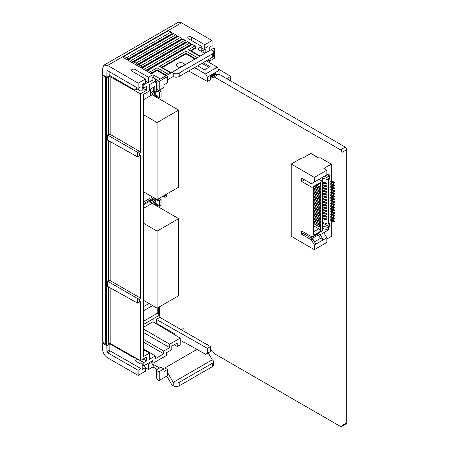 <?xml version="1.0" encoding="UTF-8"?>
<svg xmlns="http://www.w3.org/2000/svg" width="449" height="449" viewBox="0 0 449 449"><rect width="100%" height="100%" fill="white"/><g stroke="black" fill="none" stroke-linecap="round" stroke-linejoin="round"><path stroke-width="0.67" d="M123.357 56.383L107.653 65.453L138.197 83.172L145.465 78.979L132.057 71.195A2.105 1.218 -179.9 0 1 131.439 70.33A2.105 1.218 -179.9 0 1 132.741 69.208A2.105 1.218 -179.9 0 1 135.037 69.477L148.445 77.256L152.02 75.191L152.015 77.941A1.263 0.73 -179.9 0 1 153.799 77.946L157.992 80.377M156.42 81.286L156.404 88.627A1.263 0.73 0.1 0 0 156.774 89.149L157.964 89.839A1.263 0.73 0.1 0 0 159.754 89.845L163.924 87.432L163.93 84.855L167.505 82.79L167.522 76.605L159.771 81.078A1.263 0.73 -179.9 0 1 157.986 81.078L157.391 80.73L156.791 81.073L166.023 75.729L157.083 70.544L151.42 73.81L123.267 57.472L123.267 56.787A1.263 0.73 60 0 1 123.531 56.209A1.263 0.73 60 0 1 124.165 56.277L126.624 57.702A1.263 0.73 60 0 1 127.51 59.251L128.408 59.768A1.263 0.73 60 0 1 128.667 59.195A1.263 0.73 60 0 1 129.301 59.257L131.316 60.424A1.263 0.73 60 0 1 132.208 61.973L133.1 62.49A1.263 0.73 60 0 1 133.359 61.917A1.263 0.73 60 0 1 133.993 61.979L136.008 63.146A1.263 0.73 60 0 1 136.9 64.695L137.792 65.217A1.263 0.73 60 0 1 138.056 64.639A1.263 0.73 60 0 1 138.69 64.701L140.7 65.868A1.263 0.73 60 0 1 141.592 67.417L142.485 67.939A1.263 0.73 60 0 1 142.748 67.361A1.263 0.73 60 0 1 143.383 67.423L145.392 68.59A1.263 0.73 60 0 1 146.284 70.139L147.177 70.661A1.263 0.73 60 0 1 147.44 70.083A1.263 0.73 60 0 1 148.075 70.151L150.533 71.576A1.263 0.73 60 0 1 151.425 73.125L151.42 73.81M160.366 79.002L153.805 75.196L153.799 77.946M152.02 75.191A1.263 0.73 -179.9 0 1 153.805 75.196M145.459 80.859L148.434 82.582L152.901 80.001L152.907 77.728M204.766 53.369L198.2 49.564A1.263 0.73 -179.9 0 1 197.829 49.042A1.263 0.73 -179.9 0 1 198.2 48.526L201.775 46.466L188.367 38.681A2.105 1.218 -179.9 0 1 187.749 37.817A2.105 1.218 -179.9 0 1 189.051 36.695A2.105 1.218 -179.9 0 1 191.347 36.964L204.755 44.743L212.023 40.55L181.486 22.826L177.916 22.45L104.033 65.105L102.49 68.405L102.383 74.646L106.851 77.239L106.957 70.998L107.564 70.65L138.107 88.369L138.197 83.172M208.269 59.7L210.11 60.772L214.28 58.364A1.263 0.73 0.1 0 0 214.65 57.848L214.667 49.081A1.263 0.73 -179.9 0 1 214.296 49.598L212.489 50.647M210.115 58.634L210.11 60.772M147.44 70.083L191.835 44.451A1.263 0.73 -120 0 1 192.469 44.518L194.928 45.944L188.372 49.727L189.635 50.03L200.063 56.08L213.702 48.217L205.064 53.206L211.036 49.794L212.27 50.507A4.215 2.441 -179.9 0 1 213.505 52.241L213.499 55.676A4.215 2.441 -179.9 0 1 212.265 57.393L179.19 76.487A4.215 2.441 -179.9 0 1 173.23 76.482L167.511 79.748M194.928 45.944A1.263 0.73 60 0 1 195.82 47.493L195.82 48.178L191.122 50.894M148.434 82.582L148.445 77.256M208.005 51.5L208.01 46.466L203.257 49.205L201.775 48.346M201.775 46.466L201.764 51.629M167.522 76.605L166.029 75.741L172.006 72.328L173.235 73.047L173.23 76.482M142.193 84.468L142.176 90.485L142.198 84.463L145.454 82.582L145.465 78.979M142.176 90.485L140.975 91.181L140.98 86.713L138.107 88.369M107.653 65.453L104.033 65.105M106.957 70.998L107.564 70.65L106.957 70.998M212.023 40.55L212.091 45.658L209.217 47.319L209.206 50.804M204.75 48.352L204.755 44.743M191.207 44.816L190.679 44.513A1.263 0.73 -120 0 0 189.787 42.958L187.777 41.796A1.263 0.73 -120 0 0 187.143 41.729L142.748 67.361M172.433 33.922L171.911 33.619A1.263 0.73 -120 0 0 171.018 32.07L168.56 30.644A1.263 0.73 -120 0 0 167.926 30.577L123.531 56.209M177.131 36.65L176.603 36.341A1.263 0.73 -120 0 0 175.711 34.792L173.696 33.624A1.263 0.73 -120 0 0 173.061 33.563L128.667 59.195M181.823 39.372L181.295 39.063A1.263 0.73 -120 0 0 180.403 37.514L178.393 36.347A1.263 0.73 -120 0 0 177.759 36.285L133.359 61.917M186.515 42.094L185.987 41.785A1.263 0.73 -120 0 0 185.095 40.236L183.085 39.069A1.263 0.73 -120 0 0 182.451 39.007L138.056 64.639M157.083 70.544L157.088 67.788L150.533 71.576M157.391 80.73L170.794 72.985L159.474 66.413L160.736 66.721L171.164 72.772L199.693 56.299L188.372 49.727M137.091 88.924L135.009 90.126L109.831 75.516L106.851 77.239M205.013 49.154L205.019 48.195M184.988 64.785L184.943 64.808A4.215 2.441 -179.9 0 0 183.748 63.421A4.215 2.441 -179.9 0 0 179.157 62.888A4.215 2.441 -179.9 0 0 176.558 65.139A4.215 2.441 -179.9 0 0 180.172 67.558M156.791 81.073L156.774 89.149M211.036 49.794L172.006 72.328M213.505 52.241A4.215 2.441 -179.9 0 1 212.27 53.959L179.196 73.052A4.215 2.441 -179.9 0 1 173.235 73.047M109.831 75.516L109.837 71.969M206.304 52.482L205.193 52.482M140.975 91.181L135.014 87.723L135.009 90.126M194.922 59.044L185.987 53.858L162.218 67.58M213.702 48.217L214.296 48.565A1.263 0.73 -179.9 0 1 214.667 49.081M182.535 66.199L178.803 67.299M185.987 53.858L185.987 53.167L161.623 67.232M159.474 66.413L185.987 51.102L185.987 53.167L195.523 58.701M127.51 59.251L171.911 33.619M190.679 44.513L146.284 70.139M132.208 61.973L176.603 36.341M185.987 41.785L141.592 67.417M136.9 64.695L181.295 39.063M147.541 363.639L148.434 364.15L152.901 361.574L152.907 364.156L152.015 364.672A1.263 0.73 -0.1 0 1 153.799 364.667L153.805 367.422A1.263 0.73 -0.1 0 0 152.02 367.428L148.445 369.493L145.454 367.776M159.597 368L153.799 364.667M196.926 349.429L164.867 367.939L167.505 369.454L163.93 371.519L163.924 368.932L159.754 371.345A1.263 0.73 179.9 0 1 157.964 371.345L156.774 370.661A1.263 0.73 179.9 0 1 156.404 370.15A1.263 0.73 179.9 0 1 156.774 369.634L160.944 367.22L163.924 368.932M152.901 361.574L152.009 361.058M157.212 369.381L153.805 367.422M156.404 370.15L156.42 377.514L157.391 379.787L157.986 380.129A1.263 0.73 -0.1 0 0 159.771 380.129L167.522 375.656L167.505 369.454M167.511 372.507L173.23 382.374L212.265 359.84L208.213 352.847M137.759 359.121L135.014 360.721L140.975 364.145L142.176 363.449L142.193 369.482L145.454 367.596L145.465 371.211L138.197 375.409L107.653 357.864C104.595 355.737 102.872 352.835 102.49 349.148L102.383 343.002L106.851 345.567L109.831 343.85L135.009 358.313L135.665 357.932M142.176 363.449L142.198 366.036L143.22 365.447M148.445 369.493L148.434 364.15M166.775 376.082L172.006 385.113L173.235 385.82A4.215 2.425 -0.1 0 0 179.196 385.814L212.27 366.715A4.215 2.425 -0.1 0 0 213.505 364.998L213.499 361.552A4.215 2.425 -0.1 0 0 212.265 359.84M173.235 385.82L173.23 382.374A4.215 2.425 -0.1 0 0 179.19 382.368L212.265 363.275A4.215 2.425 -0.1 0 0 213.499 361.552M138.197 375.409L138.107 370.285L107.564 352.74L106.957 351.719L106.851 345.567M140.975 364.145L140.98 368.623L138.107 370.285M144.258 365.531L145.454 367.596M103.36 342.441L102.383 343.002M142.198 366.036L142.193 369.482M142.193 361.726L137.759 359.138M109.831 343.85L109.842 350.052A0.842 0.488 -120 0 0 110.443 351.079L140.98 368.623M135.014 360.721L135.009 358.313M301.672 181.447L311.954 187.379L311.954 236.926L301.672 230.988L301.672 234.255L311.359 239.85L314.334 245.008L314.334 249.655L291.244 236.32L291.244 164.07L314.334 177.4L314.334 182.047L311.359 183.764L301.672 178.174L301.672 181.447L304.506 179.808M320.592 220.083L320.951 219.875L320.951 221.559L320.592 221.767L320.592 222.833L320.951 222.625L320.592 231.246L313.739 235.203L313.739 231.229L313.385 231.437L313.385 229.748L313.739 229.546L313.739 228.479L313.385 228.681L313.385 226.998L313.739 226.79L313.739 225.724L313.385 225.931L313.385 224.247L313.739 224.04L313.739 222.973L313.385 223.181L313.385 221.492L313.739 221.284L313.739 220.218L313.385 220.425L313.385 218.742L313.739 218.534L313.739 217.468L313.385 217.675L313.385 215.986L313.739 215.784L313.739 214.717L313.385 214.919L313.385 213.236L313.739 213.028L313.739 211.962L313.385 212.169L313.385 210.48L313.739 210.278L313.739 209.212L313.385 209.414L313.385 207.73L313.739 207.522L313.739 206.456L313.385 206.663L313.385 204.98L313.739 204.772L313.739 203.706L313.385 203.913L313.385 202.224L313.739 202.016L313.739 200.95L313.385 201.158L313.385 199.474L313.739 199.266L313.739 198.2L313.385 198.407L313.385 196.718L313.739 196.516L313.739 195.45L313.385 195.652L313.739 187.037L320.592 183.08L320.592 187.053L320.951 186.846L320.951 188.529L320.592 188.737L320.592 189.804L320.951 189.601L320.951 191.285L320.592 191.493L320.592 192.559L320.951 192.352L320.951 194.035L320.592 194.243L320.592 195.309L320.951 195.102L320.951 196.791L320.592 196.993L320.592 198.065L320.951 197.857L320.951 199.541L320.592 199.749L320.592 200.815L320.951 200.608L320.951 202.297L320.592 202.499L320.592 203.565L320.951 203.363L320.951 205.047L320.592 205.255L320.592 206.321L320.951 206.113L320.951 207.797L320.592 208.005L320.592 209.071L320.951 208.864L320.951 210.553L320.592 210.761L320.592 211.827L320.951 211.619L320.951 213.303L320.592 213.511L320.951 216.059L320.592 216.261L320.592 217.327L320.951 217.125L320.951 218.809L320.592 219.017L320.592 220.083L319.997 220.083L319.997 219.017L320.592 219.017M311.954 236.926L322.382 230.904L322.382 181.357L311.954 187.379M318.953 179.381L322.382 181.357L322.382 178.09L328.342 179.808L329.532 179.123L329.532 175.682L328.342 176.367L325.559 175.565M314.334 182.047L326.85 174.824L326.85 170.177L323.869 168.459L331.317 164.154L320.446 157.88L318.509 157.964L310.759 153.491L302.716 158.138L302.121 157.79L291.244 164.07M314.334 177.4L326.85 170.177M318.06 233.396L320.294 234.687L323.274 239.85L326.85 237.785L326.85 242.426L314.334 249.655M331.317 220.667L331.317 236.41L326.85 238.986M314.485 241.826L320.592 238.301L323.274 239.85L314.334 245.008M315.827 244.149L312.846 238.986L303.165 233.396L304.506 232.621M311.359 239.85L312.846 238.986M301.672 234.255L303.165 233.396M320.592 216.261L319.997 216.261L319.997 217.327L320.592 217.327M320.592 213.511L319.997 213.511L319.997 214.577L320.592 214.577M320.592 210.761L319.997 210.761L319.997 211.827L320.592 211.827M320.592 208.005L319.997 208.005L319.997 209.071L320.592 209.071M320.592 205.255L319.997 205.255L319.997 206.321L320.592 206.321M320.592 202.499L319.997 202.499L319.997 203.565L320.592 203.565M320.592 199.749L319.997 199.749L319.997 200.815L320.592 200.815M320.592 196.993L319.997 196.993L319.997 198.065L320.592 198.065M320.592 194.243L319.997 194.243L319.997 195.309L320.592 195.309M320.592 191.493L319.997 191.493L319.997 192.559L320.592 192.559M320.592 188.737L319.997 188.737L319.997 189.804L320.592 189.804M320.592 183.08L319.997 183.422L319.997 187.053L320.592 187.053M318.807 184.112L319.997 183.422M313.385 192.144L313.739 192.694M313.385 194.9L313.739 195.45M313.385 197.65L313.739 198.2M313.385 200.4L313.739 200.95M313.385 203.156L313.739 203.706M313.385 205.906L313.739 206.456M313.385 208.662L313.739 209.212M313.385 211.412L313.739 211.962M313.385 214.162L313.739 214.717M313.385 216.918L313.739 217.468M313.385 219.668L313.739 220.218M313.385 222.423L313.739 222.973M313.385 225.174L313.739 225.724M313.385 227.924L313.739 228.479M313.385 230.679L313.739 231.229M320.592 231.246L318.807 228.838L313.739 231.763M320.592 227.273L319.997 227.273L319.997 230.904M320.592 224.522L319.997 224.522L319.997 225.589L320.592 225.589M320.592 221.767L319.997 221.767L319.997 222.833L320.592 222.833M331.317 164.154L331.317 180.582L334.297 182.305L334.297 183.164L333.702 183.506L330.722 181.789L330.722 180.93L331.317 180.582M331.317 182.131L331.317 183.338L334.297 185.055L334.297 185.92L333.702 186.262L330.722 184.539L330.722 183.68L331.317 183.338M331.317 184.887L331.317 186.088L334.297 187.811L334.297 188.67L333.702 189.012L330.722 187.295L330.722 186.436L331.317 186.088M331.317 187.637L331.317 188.844L334.297 190.561L334.297 191.42L333.702 191.768L330.722 190.045L330.722 189.186L331.317 188.844M331.317 190.393L331.317 191.594L334.297 193.317L334.297 194.176L333.702 194.518L330.722 192.801L330.722 191.936L331.317 191.594M331.317 193.143L331.317 194.344L334.297 196.067L334.297 196.926L333.702 197.274L330.722 195.551L330.722 194.692L331.317 194.344M331.317 195.893L331.317 197.1L334.297 198.817L334.297 199.682L333.702 200.024L330.722 198.301L330.722 197.442L331.317 197.1M331.317 198.649L331.317 199.85L334.297 201.573L334.297 202.432L333.702 202.774L330.722 201.057L330.722 200.198L331.317 199.85M331.317 201.399L331.317 202.606L334.297 204.323L334.297 205.182L333.702 205.53L330.722 203.807L330.722 202.948L331.317 202.606M331.317 204.155L331.317 205.356L334.297 207.079L334.297 207.938L333.702 208.28L330.722 206.562L330.722 205.698L331.317 205.356M331.317 206.905L331.317 208.112L334.297 209.829L334.297 210.688L333.702 211.036L330.722 209.313L330.722 208.454L331.317 208.112M331.317 209.655L331.317 210.862L334.297 212.579L334.297 213.443L333.702 213.786L330.722 212.068L330.722 211.204L331.317 210.862M331.317 212.411L331.317 213.612L334.297 215.335L334.297 216.194L333.702 216.536L330.722 214.818L330.722 213.96L331.317 213.612M331.317 215.161L331.317 216.367L334.297 218.085L334.297 218.949L333.702 219.292L330.722 217.569L330.722 216.71L331.317 216.367M331.317 217.917L331.317 219.118L334.297 220.841L334.297 221.699L333.702 222.042L330.722 220.324L330.722 219.46L331.317 219.118M323.869 176.541L328.342 173.959L328.342 176.367M322.382 222.474L328.342 224.191L328.342 179.808M328.342 224.191L329.532 223.507L329.532 226.947L328.342 227.632L328.342 230.045L322.382 228.322M326.85 237.785L323.869 232.621L328.342 230.045M313.739 225.914L318.807 228.838M334.297 220.841L333.702 221.183L333.702 222.042M333.702 221.183L330.722 219.46M334.297 218.085L333.702 218.433L333.702 219.292M333.702 218.433L330.722 216.71M334.297 215.335L333.702 215.677L333.702 216.536M333.702 215.677L330.722 213.96M334.297 212.579L333.702 212.927L333.702 213.786M333.702 212.927L330.722 211.204M334.297 209.829L333.702 210.171L333.702 211.036M333.702 210.171L330.722 208.454M334.297 207.079L333.702 207.421L333.702 208.28M333.702 207.421L330.722 205.698M334.297 204.323L333.702 204.671L333.702 205.53M333.702 204.671L330.722 202.948M334.297 201.573L333.702 201.915L333.702 202.774M333.702 201.915L330.722 200.198M334.297 198.817L333.702 199.165L333.702 200.024M333.702 199.165L330.722 197.442M334.297 196.067L333.702 196.409L333.702 197.274M333.702 196.409L330.722 194.692M334.297 193.317L333.702 193.659L333.702 194.518M333.702 193.659L330.722 191.936M334.297 190.561L333.702 190.904L333.702 191.768M333.702 190.904L330.722 189.186M334.297 187.811L333.702 188.153L333.702 189.012M333.702 188.153L330.722 186.436M334.297 185.055L333.702 185.403L333.702 186.262M333.702 185.403L330.722 183.68M334.297 182.305L333.702 182.648L333.702 183.506M333.702 182.648L330.722 180.93M322.382 181.839L326.552 183.046L326.552 184.146L322.382 182.939M322.382 184.595L326.552 185.796L326.552 186.896L322.382 185.695M322.382 187.345L326.552 188.552L326.552 189.652L322.382 188.445M322.382 190.095L326.552 191.302L326.552 192.402L322.382 191.201M322.382 192.851L326.552 194.052L326.552 195.158L322.382 193.951M322.382 195.601L326.552 196.808L326.552 197.908L322.382 196.701M322.382 198.357L326.552 199.558L326.552 200.658L322.382 199.457M322.382 201.107L326.552 202.314L326.552 203.414L322.382 202.207M322.382 203.857L326.552 205.064L326.552 206.164L322.382 204.963M322.382 206.613L326.552 207.814L326.552 208.92L322.382 207.713M322.382 209.363L326.552 210.57L326.552 211.67L322.382 210.463M322.382 212.119L326.552 213.32L326.552 214.42L322.382 213.219M322.382 214.869L326.552 216.076L326.552 217.176L322.382 215.969M322.382 217.625L326.552 218.826L326.552 219.926L322.382 218.725M320.294 178.607L323.274 176.884M304.057 157.273L310.388 153.704M318.229 157.801A1.684 0.971 -60 0 1 318.605 157.88L311.157 153.58A1.684 0.971 120 0 0 310.781 153.502M310.73 153.507A1.684 0.971 120 0 0 310.315 153.665M320.592 238.301L318.015 235.091L312.055 238.531M310.91 237.869L316.719 234.513M316.871 234.429L318.015 235.091M320.294 234.687L323.869 232.621M319.997 187.053L316.854 185.241M313.739 223.658L319.997 227.273M319.772 226.386L320.951 227.065M321.787 177.748L322.382 178.09M322.382 225.914L328.342 227.632M319.907 187.777L320.204 187.053M320.951 188.529L319.772 187.85M319.907 226.307L320.204 225.589M324.464 176.199L329.532 179.123M322.382 222.816L329.532 226.947M322.741 217.726L326.552 219.926M316.792 185.274L319.295 186.649M320.07 187.053L320.204 187.603M320.07 187.682L319.177 188.024L319.177 186.649M315.602 185.959L319.177 188.024M319.997 188.737L315.394 186.082M313.385 221.834L319.295 225.185M320.07 225.589L320.204 226.139M320.07 226.217L319.177 226.56L319.177 225.185M313.739 223.417L319.177 226.56M313.385 221.767L319.997 225.589M326.552 184.146L322.741 181.946M319.997 189.804L314.468 186.616M313.739 220.908L319.997 224.522M319.772 223.636L320.951 224.315M320.951 191.285L319.772 190.606M319.907 190.528L320.204 189.804M319.907 223.557L320.204 222.833M322.741 214.976L326.552 217.176M319.997 191.493L313.739 187.878M314.412 186.649L319.295 189.399M320.07 189.804L320.204 190.354M320.07 190.432L319.177 190.774L319.177 189.399M313.739 187.637L319.177 190.774M313.385 219.084L319.295 222.429M320.07 222.833L320.204 223.383M320.07 223.462L319.177 223.804L319.177 222.429M313.739 220.667L319.177 223.804M313.385 219.017L319.997 222.833M326.552 186.896L322.741 184.696M319.997 192.559L313.739 188.945M313.739 218.158L319.997 221.767M319.772 220.88L320.951 221.559M320.951 194.035L319.772 193.356M319.907 193.278L320.204 192.559M319.907 220.807L320.204 220.083M322.741 212.22L326.552 214.42M319.997 194.243L313.739 190.629M313.739 189.012L319.295 192.155M320.07 192.559L320.204 193.109M320.07 193.188L319.177 193.53L319.177 192.155M313.739 190.393L319.177 193.53M313.385 216.334L319.295 219.679M320.07 220.083L320.204 220.633M320.07 220.712L319.177 221.054L319.177 219.679M313.739 217.917L319.177 221.054M313.385 216.261L319.997 220.083M326.552 189.652L322.741 187.446M319.997 195.309L313.385 191.493M313.739 215.402L319.997 219.017M319.772 218.13L320.951 218.809M319.907 196.033L320.204 195.309M320.951 196.791L319.772 196.112M319.907 218.051L320.204 217.327M322.741 209.47L326.552 211.67M313.385 191.56L319.295 194.905M320.07 195.309L320.204 195.859M320.07 195.938L319.177 196.28L319.177 194.905M313.739 193.143L319.177 196.28M319.997 196.993L313.739 193.384M313.385 213.511L319.997 217.327M313.385 213.578L319.295 216.923M320.07 217.327L320.204 217.877M320.07 217.956L319.177 218.304L319.177 216.923M313.739 215.161L319.177 218.304M326.552 192.402L322.741 190.202M319.997 198.065L313.385 194.243M313.739 212.652L319.997 216.261M319.772 215.38L320.951 216.059M319.907 198.784L320.204 198.065M320.951 199.541L319.772 198.862M319.907 215.301L320.204 214.577M322.741 206.714L326.552 208.92M313.385 194.31L319.295 197.655M320.07 198.065L320.204 198.615M320.07 198.688L319.177 199.036L319.177 197.655M313.739 195.893L319.177 199.036M319.997 199.749L313.739 196.134M313.385 210.761L319.997 214.577M313.385 210.828L319.295 214.173M320.07 214.577L320.204 215.127M320.07 215.206L319.177 215.548L319.177 214.173M313.739 212.411L319.177 215.548M326.552 195.158L322.741 192.952M319.997 200.815L313.385 196.993M313.739 209.896L319.997 213.511M319.772 212.624L320.951 213.303M320.951 202.297L319.772 201.612M319.907 201.539L320.204 200.815M319.907 212.545L320.204 211.827M322.741 203.964L326.552 206.164M319.997 202.499L313.739 198.89M313.385 197.066L319.295 200.411M320.07 200.815L320.204 201.365M320.07 201.444L319.177 201.786L319.177 200.411M313.739 198.649L319.177 201.786M313.385 208.072L319.295 211.423M320.07 211.827L320.204 212.377M320.07 212.45L319.177 212.798L319.177 211.423M313.739 209.655L319.177 212.798M313.385 208.005L319.997 211.827M326.552 197.908L322.741 195.708M319.997 203.565L313.385 199.749M313.739 207.146L319.997 210.761M319.772 209.874L320.951 210.553M319.907 204.289L320.204 203.565M320.951 205.047L319.772 204.368M319.907 209.795L320.204 209.071M322.741 201.208L326.552 203.414M313.385 199.816L319.295 203.161M320.07 203.565L320.204 204.115M320.07 204.194L319.177 204.542L319.177 203.161M313.739 201.399L319.177 204.542M319.997 205.255L313.739 201.64M313.385 205.255L319.997 209.071M313.385 205.322L319.295 208.667M320.07 209.071L320.204 209.621M320.07 209.7L319.177 210.042L319.177 208.667M313.739 206.905L319.177 210.042M326.552 200.658L322.741 198.458M319.997 206.321L313.385 202.499M313.739 204.39L319.997 208.005M319.772 207.118L320.951 207.797M319.907 207.04L320.204 206.321M313.385 202.572L319.295 205.917M320.07 206.321L320.204 206.871M320.07 206.95L319.177 207.292L319.177 205.917M313.739 204.155L319.177 207.292M159.311 97.702L159.311 92.197L157.52 91.164L157.52 91.854L155.736 90.995L155.736 94.778L157.52 95.985L157.52 96.67L159.311 97.702L161.096 96.67L161.096 91.164L159.311 90.137L157.52 91.164M159.311 92.197L161.096 91.164M155.736 90.995L157.52 89.963L158.66 90.507M143.371 114.652L157.071 122.56L157.071 199.631L143.371 191.717M152.172 94.79L178.674 110.089L178.674 187.16L157.071 199.631M178.674 110.089L157.071 122.56M143.371 223.198L157.071 231.112L157.071 308.177L143.371 300.269M152.172 203.335L178.674 218.641L178.674 295.706L157.071 308.177M178.674 218.641L157.071 231.112M159.311 206.254L159.311 200.748L157.52 199.715L157.52 200.406L155.736 199.541L155.736 203.33L157.52 204.531L157.52 205.221L159.311 206.254L161.096 205.221L161.096 199.715L159.311 198.683L157.52 199.715M159.311 200.748L161.096 199.715M155.736 199.541L156.331 199.199M158.66 199.059L158.334 198.901M153.35 95.469L154.243 94.952M153.35 204.014L154.243 203.498M155.736 79.063L155.736 82.739L156.415 83.194M226.723 78.654L230.674 76.375L230.674 80.932M213.011 75.471L212.326 75.073M208.224 59.723L210.098 63.006M218.236 68.944L230.674 76.375M204.447 52.96L204.952 53.263M148.939 303.485L143.371 306.695M143.371 310.899L152.576 305.584M144.022 192.093L143.371 192.469M211.361 350.186L210.486 350.697L210.486 346.606L159.827 317.364L159.827 314.99L158.491 314.205L158.576 307.312M157.223 308.093L157.223 313.374L143.371 321.372M206.355 60.806L217.265 67.215L219.056 70.386L207.421 77.105L207.421 81.482L210.486 79.714L210.486 76.139L215.997 72.957L215.997 74.18M212.871 74.758L213.561 75.151M155.303 78.816L155.303 81.28L149.382 84.698L149.382 90.984L143.371 94.453L143.371 356.596L149.382 353.122L143.371 349.53M143.371 202.089L152.351 196.903M204.25 53.072L205.193 52.527L205.193 49.261L204.183 48.677M201.769 51.237L205.193 49.261M102.277 341.745L106.671 344.467L106.671 77.688L102.277 75.163L102.277 341.745M102.782 74.876L102.277 75.163M105.47 343.788L105.47 77.009L105.964 76.723M157.223 313.374L158.576 314.154M181.244 329.729L183.22 328.589M143.371 324.492L159.827 314.99M197.65 65.829L204.525 69.803L210.081 66.592L203.206 62.624M207.421 81.482L188.659 71.021M142.193 87.033L143.815 87.965L143.815 84.698L147.957 82.307M143.815 87.965L146.497 86.416L146.497 90.305L140.385 93.835L110.173 76.689L110.173 134.397L139.471 151.313L140.385 152.879L140.385 93.835M152.609 361.406L152.604 360.715L143.815 365.789L143.815 362.523L146.497 360.974L146.497 357.084L140.385 360.614L140.385 301.56L139.476 302.087L139.476 299.623L140.385 299.101L140.385 155.337L139.471 155.865L139.471 153.406L140.385 152.879M149.382 353.122L149.382 359.357L155.303 355.939L155.303 358.695L163.762 353.812L163.762 351.056L169.677 347.638L169.677 344.187L180.223 338.097L180.223 344.77L177.237 346.493L177.209 343.025L171.799 346.145L171.771 349.648L166.461 352.718L166.439 355.479L152.907 363.297M153.855 197.773L143.371 203.824M143.371 204.856L154.748 198.29M219.056 70.386L219.056 74.225M110.173 287.82L110.173 343.474L140.385 360.614M110.173 343.474A1.263 0.73 0 0 0 108.394 343.474L106.671 344.467M184.432 342.34L184.129 342.514L180.223 340.297M177.237 346.493L174.218 344.753M106.671 77.688L108.394 76.695A1.263 0.73 180 0 1 110.173 76.689M142.193 87.819L146.497 90.305M208.347 345.045L208.061 345.214M159.827 317.364L156.331 319.385L207.421 348.373L210.486 346.606M143.371 327.27L152.901 321.77L180.223 338.097M155.842 323.527L156.331 323.246L156.331 319.385M217.265 67.215L205.603 73.945L194.501 67.647M207.421 77.105L205.603 73.945M142.804 84.115L143.815 84.698M139.471 151.313L137.658 152.363L139.471 153.406M137.658 156.92L137.658 152.363L107.463 134.93L107.463 140.088L137.658 156.92L139.471 155.865M140.385 155.337L137.675 156.92M110.173 141.598L110.173 280.619L139.471 297.541L140.385 299.101M110.173 280.619L108.394 280.619L107.463 281.153L107.463 286.316L137.669 303.148L139.476 302.087L137.669 303.148L137.669 298.602L139.476 299.623M139.471 297.541L137.669 298.602M139.482 302.098L140.385 301.56M143.815 365.789L142.198 364.857M169.677 344.187L143.371 328.994M143.371 332.451L169.677 347.638M163.762 351.056L143.371 339.287M163.762 353.812L143.371 342.037M143.371 348.806L155.303 355.939M146.497 360.974L143.13 359.032M174.352 334.589L174.364 333.658L173.567 334.118M184.129 342.514L184.129 342.172L205.603 354.351L207.421 353.262L207.421 348.373M156.331 323.246L174.364 333.658M207.421 353.262L212.018 350.607M212.046 350.63L205.603 354.351M110.173 134.397L108.394 134.391L107.463 134.93M107.463 281.153L137.658 298.585M143.815 362.523L140.447 360.575M154.243 202.14L154.243 204.531M154.243 93.594L154.243 95.985M153.35 87.398L153.35 91.181L150.668 92.73M153.35 199.098L153.35 199.732L150.668 201.281M155.736 203.33L155.736 205.395M143.371 208.42L155.736 201.281M155.736 94.778L155.736 96.844M143.371 99.869L155.736 92.73M154.838 92.045L150.668 94.453L150.668 88.947L154.838 86.539L154.838 92.045L153.35 91.181M154.838 198.34L154.838 200.591L153.35 199.732M154.838 200.591L150.668 202.999L150.668 200.647M201.977 63.331L208.852 67.299M212.023 75.252A4.215 2.43 -120 0 0 212.641 75.685M214.134 76.886L218.899 74.136L345.236 147.076L340.465 149.826L214.134 76.886A4.215 2.43 60 0 1 213.657 77.329A4.215 2.43 60 0 1 211.552 77.116L216.317 74.366L215.621 73.962L210.856 76.717A4.215 2.43 60 0 1 210.486 78.165M216.317 74.366A4.215 2.43 -120 0 0 217.81 74.764M346.723 149.652L346.723 422.835L341.958 425.585L341.958 152.407L346.723 149.652A2.105 1.218 -120 0 0 345.236 147.076M341.958 425.585A2.105 1.218 60 0 1 341.521 426.55L346.286 423.8A2.105 1.218 -120 0 0 346.723 422.835M206.534 344.327A4.215 2.43 60 0 1 209.217 345.876M210.486 348.014A4.215 2.43 60 0 1 210.856 349.894L211.552 350.299A4.215 2.43 60 0 1 214.134 353.509L340.465 426.443A2.105 1.218 60 0 0 341.521 426.55M156.331 83.138L156.331 90.647M156.331 95.182L156.331 97.186M166.652 194.097A4.215 2.43 60 0 1 165.883 196.999A4.215 2.43 60 0 1 163.778 196.791L162.886 196.275M156.331 203.728L156.331 205.737M159.311 306.886L159.311 314.687M340.465 149.826A2.105 1.218 60 0 1 341.958 152.407M210.856 76.717L211.552 77.116M198.2 48.526L198.2 49.564M181.486 22.826L168.162 30.521M135.026 72.923L135.037 69.477M191.347 36.964L191.341 40.41M195.82 47.493L190.528 50.546M166.618 75.387L157.083 69.853L151.425 73.125M212.27 53.959L212.265 57.393M179.19 76.487L179.196 73.052M124.165 56.277L168.56 30.644M168.409 74.36L157.088 67.788M185.987 51.102L197.313 57.674M192.469 44.518L148.075 70.151M126.624 57.702L171.018 32.07M159.771 81.078L159.754 89.845M214.28 58.364L214.296 49.598M157.964 89.839L157.986 81.078M189.787 42.958L145.392 68.59M129.301 59.257L173.696 33.624M187.777 41.796L143.383 67.423M131.316 60.424L175.711 34.792M185.095 40.236L140.7 65.868M133.993 61.979L178.393 36.347M183.085 39.069L138.69 64.701M136.008 63.146L180.403 37.514M152.02 367.428L152.015 364.672M179.196 385.814L179.19 382.368M212.265 363.275L212.27 366.715M106.957 351.719L109.842 350.052M110.443 351.079L107.564 352.74M156.791 378.754L156.774 370.661M159.754 371.345L159.771 380.129M157.986 380.129L157.964 371.345M108.394 134.391L108.394 76.695M108.394 280.619L108.394 140.61M108.394 343.474L108.394 286.832M207.556 344.916L207.876 344.737M163.778 196.791L166.759 195.068M316.764 234.417L310.848 237.835"/></g></svg>
